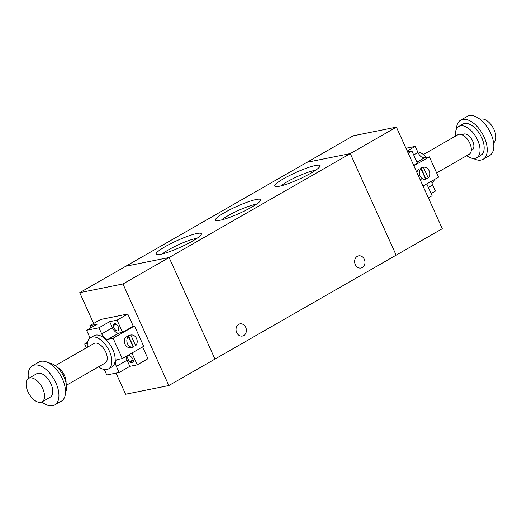 <?xml version="1.0" encoding="UTF-8"?>
<svg xmlns="http://www.w3.org/2000/svg" width="522" height="522" viewBox="0 0 522 522"><rect width="100%" height="100%" fill="white"/><g stroke="black" fill="none" stroke-linecap="round" stroke-linejoin="round"><path stroke-width="0.78" d="M79.729 292.666L125.854 266.207L169.095 257.516L214.953 359.084L396.152 255.154L350.295 153.585L307.053 162.277L125.854 266.207L169.095 257.516L122.97 283.968L79.729 292.666L93.64 323.477M116.054 373.106L125.593 394.234L168.828 385.536L122.97 283.968M396.413 127.127L353.179 135.824L307.053 162.277L350.295 153.585L396.413 127.127L442.278 228.701L396.152 255.154L350.295 153.585L169.095 257.516L214.953 359.084L168.828 385.536M243.728 335.548A6.199 5.142 -101.4 0 1 242.43 336.037A6.199 5.142 -101.4 0 1 236.166 330.974A6.199 5.142 -101.4 0 1 239.983 323.881A6.199 5.142 -101.4 0 1 246.038 328.136A6.199 5.142 -101.4 0 1 243.728 335.548M362.333 267.518A6.199 5.142 -101.4 0 1 361.035 268.008A6.199 5.142 -101.4 0 1 354.771 262.944A6.199 5.142 -101.4 0 1 358.588 255.858A6.199 5.142 -101.4 0 1 364.637 260.113A6.199 5.142 -101.4 0 1 362.333 267.518M279.257 186.276A24.795 3.7 155.7 0 1 275.264 186.478A24.795 3.7 155.7 0 1 295.85 172.508A24.795 3.7 155.7 0 1 319.94 166.303A24.795 3.7 155.7 0 1 303.621 177.03A24.795 3.7 155.7 0 1 279.257 186.276M315.595 170.283A20.997 3.132 -24.3 0 0 297.631 176.449A20.997 3.132 -24.3 0 0 281.123 185.845M219.951 220.291A24.795 3.7 155.7 0 1 215.964 220.493A24.795 3.7 155.7 0 1 236.551 206.523A24.795 3.7 155.7 0 1 260.641 200.317A24.795 3.7 155.7 0 1 244.322 211.045A24.795 3.7 155.7 0 1 219.951 220.291M256.289 204.298A20.997 3.132 -24.3 0 0 238.326 210.464A20.997 3.132 -24.3 0 0 221.824 219.86M160.652 254.299A24.795 3.7 155.7 0 1 156.659 254.508A24.795 3.7 155.7 0 1 177.252 240.538A24.795 3.7 155.7 0 1 201.342 234.332A24.795 3.7 155.7 0 1 185.023 245.053A24.795 3.7 155.7 0 1 160.652 254.299M196.99 238.306A20.997 3.132 -24.3 0 0 179.026 244.479A20.997 3.132 -24.3 0 0 162.518 253.868M417.685 151.837A18.035 9.716 60.2 0 1 426.572 157.403M434.33 179.581A18.035 9.716 60.2 0 1 432.046 183.3M423.407 154.538L458.009 134.696A11.269 6.075 60.2 0 1 468.887 141.449A11.269 6.075 60.2 0 1 469.226 154.244L436.646 172.932M462.29 134.839L463.249 134.285A9.018 4.855 60.2 0 1 471.947 139.694A9.018 4.855 60.2 0 1 472.221 149.931L471.262 150.48M455.549 136.105A18.035 9.716 60.2 0 1 458.76 126.468A18.035 9.716 60.2 0 1 476.162 137.273A18.035 9.716 60.2 0 1 476.703 157.748A18.035 9.716 60.2 0 1 475.072 158.362A18.035 9.716 60.2 0 1 466.766 155.66M458.76 126.468L462.883 124.105A18.035 9.716 60.2 0 1 480.279 134.911A18.035 9.716 60.2 0 1 480.827 155.386L476.703 157.748M456.476 128.947A22.544 12.143 60.2 0 1 460.639 120.19A22.544 12.143 60.2 0 1 482.387 133.704A22.544 12.143 60.2 0 1 483.065 159.301A22.544 12.143 60.2 0 1 481.023 160.058A22.544 12.143 60.2 0 1 473.408 158.466M460.639 120.19L467.229 116.413A22.544 12.143 60.2 0 1 488.977 129.926A22.544 12.143 60.2 0 1 489.656 155.517L483.065 159.301M480.149 119.407A13.526 7.288 60.2 0 1 492.996 127.616A13.526 7.288 60.2 0 1 493.597 142.858M407.193 151.002L415.225 146.395L417.978 152.489A6.76 3.641 -119.8 0 0 424.438 157.833L429.378 156.841L438.552 177.154L423.022 186.06M413.685 165.383L417.437 163.229L411.936 151.041L407.604 151.915M431.746 181.056A6.76 3.641 -119.8 0 0 432.653 184.99L435.407 191.085L431.12 193.538M428.36 197.884L432.112 195.737L426.774 183.914M408.184 153.194L411.936 151.041M415.225 146.395L405.953 148.255M420.915 168.639L425.769 179.385A6.199 5.142 -101.4 0 1 420.047 175.901A6.199 5.142 -101.4 0 1 420.915 168.639L418.442 169.135A6.199 5.142 -101.4 0 0 416.954 172.625M419.916 179.183A6.199 5.142 -101.4 0 0 423.296 179.888L425.769 179.385M423.381 167.223A6.199 5.142 -101.4 0 1 429.104 170.707A6.199 5.142 -101.4 0 1 428.236 177.969L423.381 167.223L420.915 167.719L425.769 178.465L428.236 177.969M413.855 165.748L429.378 156.841M98.599 366.822A18.035 9.716 -119.8 0 0 108.543 368.917A18.035 9.716 -119.8 0 0 108.765 349.851A18.035 9.716 -119.8 0 0 92.231 337.023A18.035 9.716 -119.8 0 0 90.6 337.63A18.035 9.716 -119.8 0 0 87.383 347.267M90.6 337.63L93.895 335.737A18.035 9.716 60.2 0 1 95.526 335.131A18.035 9.716 60.2 0 1 112.06 347.959A18.035 9.716 60.2 0 1 111.838 367.025L108.543 368.917M66.457 385.256L105.176 363.051A11.269 6.075 -119.8 0 0 105.314 351.13A11.269 6.075 -119.8 0 0 94.984 343.117A11.269 6.075 -119.8 0 0 93.967 343.496L55.241 365.707M66.04 382.828A11.269 6.075 -119.8 0 0 57.126 367.286M65.531 392.413A18.035 9.716 -119.8 0 0 62.699 374.424A18.035 9.716 -119.8 0 0 48.598 362.894M41.858 401.96A22.544 12.143 -119.8 0 0 54.777 404.948L61.368 401.17A22.544 12.143 -119.8 0 0 61.642 377.334A22.544 12.143 -119.8 0 0 40.984 361.302A22.544 12.143 -119.8 0 0 38.941 362.066L32.351 365.844A22.544 12.143 -119.8 0 0 28.41 378.502M54.777 404.948A22.544 12.143 -119.8 0 0 55.051 381.119A22.544 12.143 -119.8 0 0 34.393 365.08A22.544 12.143 -119.8 0 0 32.351 365.844M42.054 401.855L50.295 397.131A13.526 7.288 -119.8 0 0 50.458 382.828A13.526 7.288 -119.8 0 0 38.06 373.21A13.526 7.288 -119.8 0 0 36.834 373.667L28.599 378.391A13.526 7.288 -119.8 0 0 29.004 393.745A13.526 7.288 -119.8 0 0 42.054 401.855A13.526 7.288 -119.8 0 0 42.223 387.552A13.526 7.288 -119.8 0 0 29.826 377.935A13.526 7.288 -119.8 0 0 28.599 378.391M118.631 329.082L118.553 329.656A3.719 2.003 60.2 0 1 117.887 330.798A3.719 2.003 60.2 0 1 114.931 329.486A3.719 2.003 60.2 0 1 113.528 325.493L113.607 324.925A3.719 2.003 60.2 0 1 114.266 323.777A3.719 2.003 60.2 0 1 117.222 325.089A3.719 2.003 60.2 0 1 118.631 329.082M130.422 362.164L129.887 361.72A3.719 2.003 60.2 0 1 127.857 358.451A3.719 2.003 60.2 0 1 128.405 355.834A3.719 2.003 60.2 0 1 130.624 356.402L131.166 356.846A3.719 2.003 60.2 0 1 133.188 360.115A3.719 2.003 60.2 0 1 132.647 362.731A3.719 2.003 60.2 0 1 130.422 362.164L133.28 360.526M104.322 369.524L106.775 374.972L119.133 372.486L116.38 366.392A6.76 3.641 60.2 0 1 116.719 359.782A6.76 3.641 60.2 0 1 117.333 359.554L122.278 358.562L113.104 338.243L108.165 339.241A6.76 3.641 60.2 0 1 101.705 333.891L98.952 327.796L109.659 321.656L112.413 327.751A6.76 3.641 -119.8 0 0 118.872 333.095L122.579 332.351L117.072 320.162L109.659 321.656M87.363 343.424L84.688 343.959L87.546 342.321M90.887 327.823L89.895 325.63L97.307 324.136L86.6 330.282L89.353 336.377A6.76 3.641 60.2 0 1 89.96 338.06M126.18 356.317A6.76 3.641 -119.8 0 0 127.087 360.252L129.841 366.346L119.133 372.486M131.916 353.029L137.253 364.852L129.841 366.346M86.43 347.815L84.688 343.959M122.278 358.562L143.694 346.275L134.519 325.963L133.286 326.211L127.779 314.022L100.602 319.49L89.895 325.63M142.623 346.889L147.961 358.712L137.253 364.852M135.681 345.766L130.833 335.02A6.199 5.142 -101.4 0 1 136.549 338.504A6.199 5.142 -101.4 0 1 135.681 345.766L133.214 346.262L128.36 335.516L130.833 335.02M133.214 347.189A6.199 5.142 -101.4 0 1 127.492 343.698A6.199 5.142 -101.4 0 1 128.36 336.436L133.214 347.189L130.741 347.685A6.199 5.142 -101.4 0 1 125.019 344.2A6.199 5.142 -101.4 0 1 125.887 336.931L128.36 336.436M86.6 330.282L98.952 327.796M127.779 314.022L117.072 320.162M133.286 326.211L122.579 332.351M134.519 325.963L113.104 338.243M417.978 152.489L413.692 154.943M424.438 157.833L416.941 162.133M432.653 184.99L428.373 187.444M113.607 324.925L115.59 323.784M113.528 325.493L116.067 324.038M129.887 361.72L133.123 359.86M116.38 366.392L127.087 360.252M108.165 339.241L118.872 333.095M101.705 333.891L112.413 327.751"/></g></svg>
